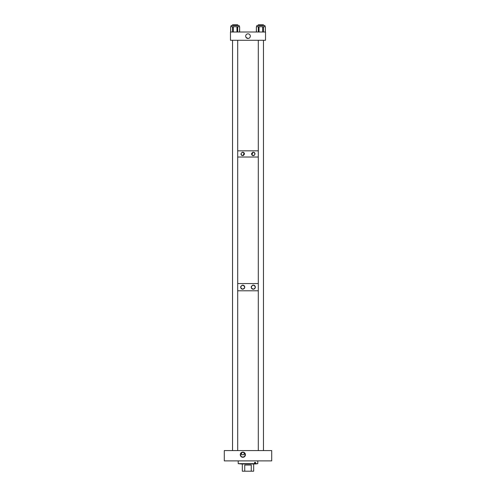 <?xml version="1.0" encoding="UTF-8"?>
<svg xmlns="http://www.w3.org/2000/svg" width="496" height="496" viewBox="0 0 496 496"><rect width="100%" height="100%" fill="white"/><g stroke="black" fill="none" stroke-linecap="round" stroke-linejoin="round"><path stroke-width="0.74" d="M251.398 287.99A2.058 2.058 0 0 0 253.289 289.236C250.654 287.866 250.654 286.49 253.289 285.119A2.058 2.058 0 0 0 252.898 285.157M252.836 285.169A2.058 2.058 0 0 0 252.52 285.268M251.559 286.062A2.058 2.058 0 0 0 251.274 286.769M251.261 286.818A2.058 2.058 0 0 0 251.23 287.178M251.23 287.203A2.058 2.058 0 0 0 251.391 287.978M240.696 287.246A2.015 2.015 0 0 0 242.711 289.193C240.132 287.854 240.132 286.508 242.711 285.163A2.015 2.015 0 0 0 241.955 285.305M241.037 286.056A2.015 2.015 0 0 0 240.858 286.378M240.839 286.434A2.015 2.015 0 0 0 240.74 286.769M240.727 286.824A2.015 2.015 0 0 0 240.696 287.178M263.463 450.579L263.463 40.275M258.292 290.786L237.708 290.786L258.292 290.786M232.537 450.579L232.537 40.275M258.292 283.569L237.708 283.569L258.292 283.569M244.596 286.471A2.015 2.015 0 0 0 242.711 285.163C245.291 286.502 245.291 287.841 242.711 289.193A2.015 2.015 0 0 0 243.096 289.156M253.673 285.15A2.058 2.058 0 0 0 253.289 285.119C255.924 286.483 255.924 287.86 253.289 289.236A2.058 2.058 0 0 0 254.411 288.901M243.152 289.143A2.015 2.015 0 0 0 243.462 289.044M244.15 288.585A2.015 2.015 0 0 0 244.565 287.959M244.578 287.934A2.015 2.015 0 0 0 244.683 287.575M244.689 287.55A2.015 2.015 0 0 0 244.683 286.769M255 288.325A2.058 2.058 0 0 0 255.18 287.99M255.192 287.959A2.058 2.058 0 0 0 255.304 287.593M255.316 287.537A2.058 2.058 0 0 0 255.347 287.172M255.347 287.153A2.058 2.058 0 0 0 253.679 285.157M231.111 26.728L231.111 25.513L239.146 25.513L239.146 26.728M236.97 32.011L236.97 26.728L233.287 26.728L233.287 32.011M236.97 26.728L237.683 26.728L237.683 32.011M239.531 32.011L239.642 26.728L237.683 26.728M232.574 32.011L232.574 26.728L230.621 26.728L230.727 32.011M232.574 26.728L233.287 26.728M237.708 450.579L237.708 40.275M237.708 25.513L237.708 24.8L232.55 24.8L232.55 25.513L232.55 24.8M232.55 450.579L232.55 40.275M242.848 457.287A2.585 2.585 0 0 1 240.262 454.702A2.585 2.585 0 0 1 242.848 452.123A2.585 2.585 0 0 1 245.427 454.702A2.585 2.585 0 0 1 242.848 457.287M244.131 452.774L244.131 454.702L241.558 454.702L241.558 452.774M243.331 452.439L242.848 452.389A2.319 2.319 0 0 0 240.529 454.702A2.319 2.319 0 0 0 242.848 457.021A2.319 2.319 0 0 0 245.16 454.702A2.319 2.319 0 0 0 242.848 452.389L241.85 452.612M244.131 454.702L241.558 454.702M271.709 450.579L271.709 460.889L224.291 460.889L224.291 450.579L271.709 450.579M258.292 150.84L237.708 150.84L258.292 150.84M263.45 450.579L263.45 40.275M263.45 25.513L263.45 24.8L258.292 24.8L258.292 25.513M258.292 450.579L258.292 40.275M258.292 157.027L237.708 157.027L258.292 157.027M256.854 26.728L256.854 25.513L264.889 25.513L264.889 26.728M262.713 32.011L262.713 26.728L259.03 26.728L259.03 32.011M262.713 26.728L263.426 26.728L263.426 32.011M265.273 32.011L265.379 26.728L263.426 26.728M258.317 32.011L258.317 26.728L256.358 26.728L256.469 32.011M258.317 26.728L259.03 26.728M252.607 152.359A1.711 1.711 0 0 0 252.47 152.427L252.47 153.934L251.596 153.655M251.701 153.289L251.608 153.611M251.596 154.2A1.711 1.711 0 0 0 253.289 155.645C251.094 154.504 251.094 153.363 253.289 152.222A1.711 1.711 0 0 0 252.96 152.253M244.361 153.462A1.711 1.711 0 0 0 242.711 152.222C244.906 153.357 244.906 154.498 242.711 155.645C240.523 154.504 240.523 153.363 242.711 152.222A1.711 1.711 0 0 0 242.073 152.346M241.006 154.002A1.711 1.711 0 0 0 242.073 155.521M254.969 154.231A1.711 1.711 0 0 0 253.289 152.222C255.477 153.357 255.477 154.498 253.289 155.645A1.711 1.711 0 0 0 254.219 155.366M243.393 155.502A1.711 1.711 0 0 0 243.53 155.44L243.53 153.934L244.398 154.237M244.423 153.934A1.711 1.711 0 0 0 244.392 153.586M242.327 463.983L242.327 471.2L251.261 471.2L251.261 465.031L244.739 465.031L244.739 471.2M253.673 463.983L253.673 471.2L251.261 471.2M244.739 465.031L251.261 465.031M241.478 463.983L238.204 463.655L254.541 463.655L254.299 463.983L241.478 463.983M257.796 460.889L257.796 463.655L255.607 463.655L255.607 462.415L254.541 462.415L254.541 463.655M255.607 463.655L254.299 463.983M257.796 463.655L255.372 463.983M254.541 462.415L254.882 462.415L254.882 463.983M247.151 38.304L248 38.465A2.319 2.319 0 0 1 245.681 36.146A2.319 2.319 0 0 1 248 33.833A2.319 2.319 0 0 1 250.319 36.146A2.319 2.319 0 0 1 248 38.465C250.678 37.2 250.678 37.2 248 38.465L249.029 38.223M248 38.465L246.035 37.374M230.473 32.011L230.473 40.275L265.527 40.275L265.527 32.011L230.473 32.011M239.642 32.011L239.642 26.728M230.621 32.011L230.621 26.728M265.379 32.011L265.379 26.728M256.358 32.011L256.358 26.728M238.204 460.889L238.204 463.655"/></g></svg>
